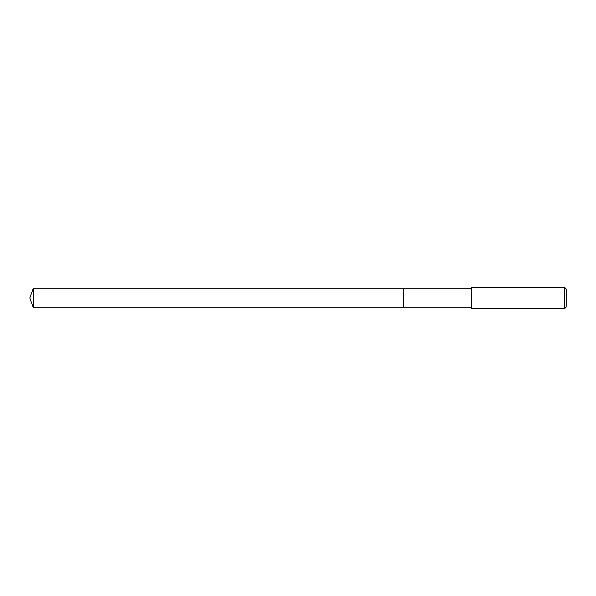 <?xml version="1.0" encoding="UTF-8"?>
<svg xmlns="http://www.w3.org/2000/svg" width="596" height="596" viewBox="0 0 596 596"><rect width="100%" height="100%" fill="white"/><g stroke="black" fill="none" stroke-linecap="round" stroke-linejoin="round"><path stroke-width="0.89" d="M471.339 288.74L33.167 288.74L33.167 307.26L403.581 307.26L403.581 288.74L403.581 307.26L471.339 307.26M33.167 307.26L29.8 298L33.167 288.74M471.339 287.458L471.339 308.542L564.695 308.542L564.695 287.458L471.339 287.458M564.695 287.458L566.2 288.963L566.2 307.037L564.695 308.542"/></g></svg>

